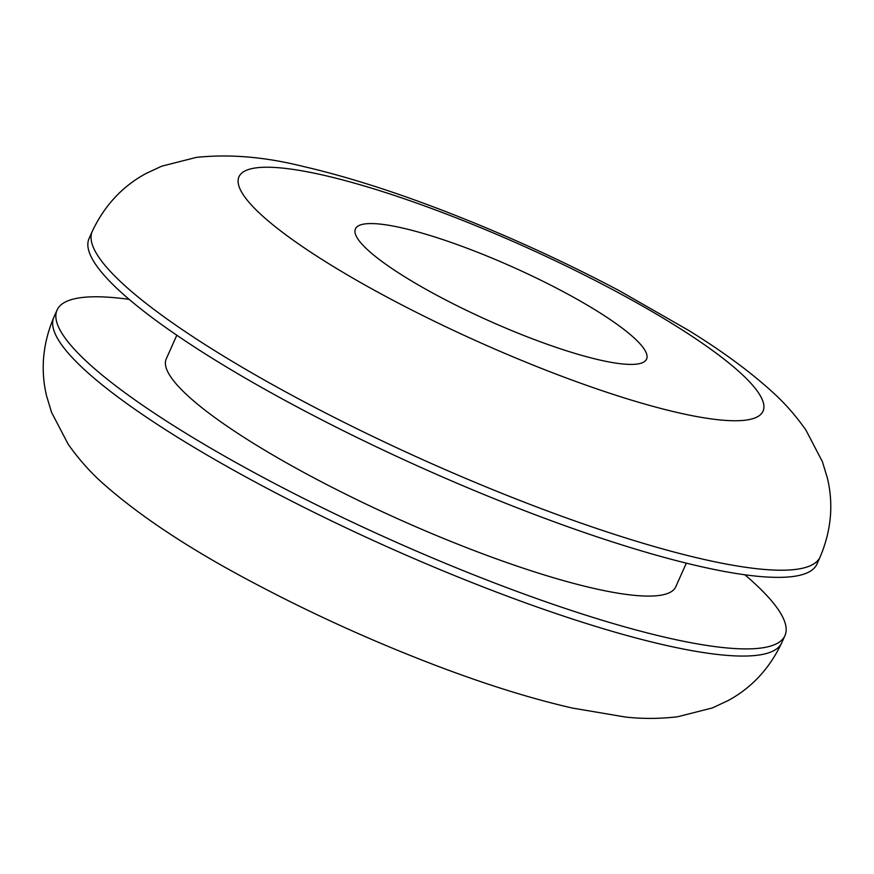 <?xml version="1.0" encoding="UTF-8"?>
<svg xmlns="http://www.w3.org/2000/svg" width="874" height="874" viewBox="0 0 874 874"><rect width="100%" height="100%" fill="white"/><g stroke="black" fill="none" stroke-linecap="round" stroke-linejoin="round"><path stroke-width="1.31" d="M129.155 299.367A398.686 73.471 24.1 0 0 57.072 310.052A398.686 73.471 24.1 0 0 499.01 584.684A398.686 73.471 24.1 0 0 784.939 635.638A398.686 73.471 24.1 0 0 744.845 574.775M176.821 335.234L166.246 358.886A279.079 51.424 24.1 0 0 475.609 551.133A279.079 51.424 24.1 0 0 675.755 586.804L686.33 563.151M92.273 231.359L89.072 238.504A398.686 73.471 24.1 0 0 531.01 513.147A398.686 73.471 24.1 0 0 816.939 564.101L820.14 556.946C831.229 530.715 833.654 504.495 827.438 478.275L822.434 461.745L805.948 430.128C795.788 415.62 784.459 402.772 771.961 391.585C749.269 371.013 721.334 350.518 688.155 330.121L619.513 290.823C561.709 260.233 501.807 233.063 439.797 209.312C389.749 190.204 344.214 175.914 303.202 166.453C265.161 156.905 229.523 153.89 196.268 157.407L161.701 166.191L146.045 173.478C122.36 186.315 104.432 205.608 92.273 231.359A398.686 73.471 24.1 0 0 534.211 505.991A398.686 73.471 24.1 0 0 820.14 556.946M469.797 249.254A159.472 29.388 24.1 0 0 355.434 228.879A159.472 29.388 24.1 0 0 532.211 338.73A159.472 29.388 24.1 0 0 646.574 359.116A159.472 29.388 24.1 0 0 469.797 249.254M781.738 642.794C769.59 668.501 751.695 687.783 728.042 700.62L712.386 707.929L677.689 716.746C659.619 718.887 642.019 718.952 624.877 716.953L572.339 708.049C530.944 698.588 484.895 684.189 434.203 664.83C371.734 640.904 311.428 613.526 253.296 582.685C190.357 549.495 140.419 516.556 103.482 483.879C90.481 472.397 78.715 459.178 68.205 444.243L51.599 412.484L46.584 395.933C40.346 369.691 42.771 343.449 53.871 317.207A398.686 73.471 24.1 0 0 495.809 591.84A398.686 73.471 24.1 0 0 781.738 642.794L784.939 635.638M444.833 213.464A287.054 52.899 24.1 0 0 244.152 196.082A287.054 52.899 24.1 0 0 557.175 374.52A287.054 52.899 24.1 0 0 757.856 391.902A287.054 52.899 24.1 0 0 444.833 213.464M53.871 317.207L57.072 310.052"/></g></svg>
